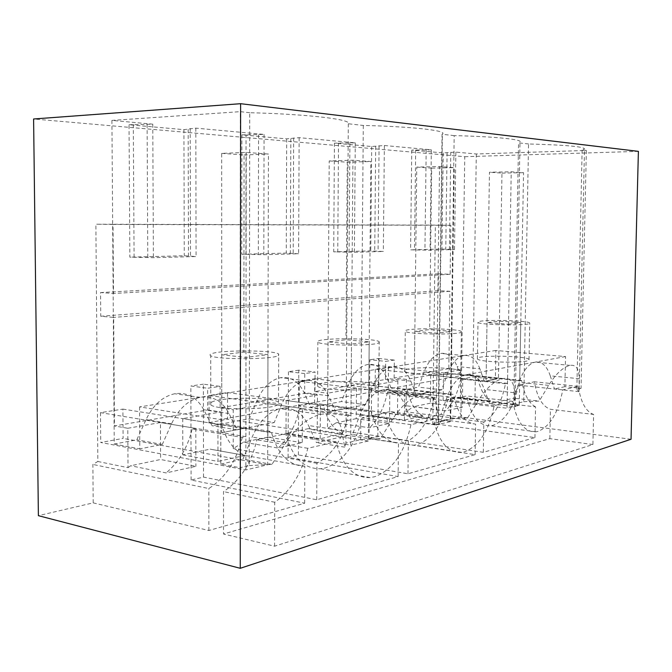 <?xml version="1.0" encoding="UTF-8"?>
<svg xmlns="http://www.w3.org/2000/svg" width="672" height="672" viewBox="0 0 672 672"><rect width="100%" height="100%" fill="white"/><g stroke="black" fill="none" stroke-linecap="round" stroke-linejoin="round"><path stroke-width="0.5" stroke-dasharray="3.36 2.52" d="M93.198 502.866L208.874 530.502L304.651 503.21L191.092 480.001L203.532 477.103L316.722 499.775L398.118 476.582L288.086 457.355L298.402 454.944L407.971 473.777L475.121 454.642L369.113 438.43L377.815 436.397L483.328 452.306L534.954 437.598L432.793 423.553L435.372 225.12L95.878 224.204L97.835 461.488L92.87 464.428L93.198 502.866L38.388 515.668M534.954 437.598L535.559 406.871L460.362 397.908L460.782 369.852L448.82 368.634L449.904 291.287L438.245 290.674L438.472 273.781L450.139 274.277L450.828 225.305L435.372 225.12M631.042 439.27L460.908 416.984L464.755 156.702L33.6 118.986M460.908 416.984L432.793 423.553M592.906 444.528L549.856 438.64L223.524 534.005L274.588 546.202L592.906 444.528L593.603 414.431L550.452 409.273C542.489 406.602 537.138 397.446 534.4 381.788L518.389 385.14C513.778 407.434 505.252 420.857 492.82 425.401L490.862 425.762C479.06 426.233 471.005 416.296 466.704 395.951L447.586 399.949C442.218 424.402 432.062 439.295 417.127 444.62L414.221 445.133C400.235 445.603 390.6 434.876 385.333 412.969L362.107 417.824C355.765 444.898 343.459 461.614 325.181 467.964L320.51 468.728C303.786 469.014 292.186 457.372 285.701 433.801L256.872 439.832C251.303 463.302 240.181 480.564 223.516 491.602L223.524 534.005M483.328 452.306L483.815 422.075C494.399 415.64 501.623 402.872 505.487 383.754L507.494 383.342L508.544 324.173L487.015 322.644L486.066 381.049L489.468 172.234L511.232 171.78L523.547 172.679L519.254 405.359L507.058 408.24L511.232 171.78M535.559 406.871C528.671 403.057 524.034 394.254 521.648 380.461L519.708 380.856L520.783 322.619L508.544 324.173M460.362 397.908L459.043 397.211L443.134 400.529L443.503 372.876L460.782 369.852M521.648 380.461L477.338 375.841C479.648 388.357 484.042 396.732 490.51 400.949L459.043 397.211M448.82 368.634L394.128 378.008L406.451 379.378L430.685 375.127L462.764 378.563L462.336 407.198L445.578 410.911L413.255 406.762L406.081 411.793L406.451 379.378M443.503 372.876L475.348 376.211L477.338 375.841M519.708 380.856L498.456 378.63L486.066 381.049L375.304 369.205L388.5 367.122L388.265 389.718L375.094 392.137L507.058 408.24M507.494 383.342L486.066 381.049L498.456 378.63L499.439 321.132L487.015 322.644M505.487 383.754L460.69 378.949L462.764 378.563M394.128 378.008L394.321 360.058L385.644 361.36L385.468 379.495L314.966 391.583L315.076 372.019L304.76 373.582L304.66 393.347L220.122 407.845L220.114 386.366L207.64 388.248L207.665 409.979L114.45 425.956L113.677 317.402L100.75 316.26L100.556 292.572L113.501 293.471L113.005 224.448L95.878 224.204M449.904 291.287L113.677 317.402M438.245 290.674L100.75 316.26M438.472 273.781L100.556 292.572M450.139 274.277L113.501 293.471M450.828 225.305L113.005 224.448M528.545 143.968L518.54 142.842L513.82 404.015L523.723 401.713L528.545 143.968C565.261 144.967 583.918 146.614 584.506 148.924L582.128 149.974L586.354 150.444L476.305 153.989L455.868 152.107L443.226 152.93L411.743 150.108L431.332 149.839L384.359 145.513L371.7 146.513L334.429 143.17L355.27 142.834L299.132 137.659L286.675 138.877L241.861 134.854L264.079 134.425L195.812 128.134L183.926 129.654L129.032 124.732L129.847 257.158L153.392 257.687L196.073 256.536L184.271 255.738L129.847 257.158M183.926 129.654L184.271 255.738M241.861 134.854L241.76 254.243L263.81 254.696L298.612 253.756L286.255 253.084L241.76 254.243M286.675 138.877L286.255 253.084M334.429 143.17L333.707 251.849L354.404 252.244L383.326 251.462L370.768 250.883L333.707 251.849M371.7 146.513L370.768 250.883M411.743 150.108L410.6 249.841L430.063 250.202L454.482 249.539L441.941 249.026L410.6 249.841M443.226 152.93L441.941 249.026M464.755 156.702L638.4 151.368M454.18 135.626L442.058 134.274L438.228 421.613L450.198 418.824L454.18 135.626C495.365 136.55 522.959 139.465 520.002 142.052L518.54 142.842M249.724 112.711L240.307 111.653L240.03 467.737L249.245 465.595L249.724 112.711C309.061 114.198 352.237 119.557 348.314 123.766L363.3 125.446C413.759 126.63 447.88 130.712 442.403 134.039L442.058 134.274M129.032 124.732L152.771 124.169L111.913 120.406L240.307 111.653M369.113 438.43L369.818 359.764L385.644 361.36M377.815 436.397L378.554 358.478L369.818 359.764M378.554 358.478L394.321 360.058M483.815 422.075L406.081 411.793M274.588 546.202L274.722 502.253C291.186 490.636 302.19 472.643 307.751 448.283L336.092 441.798C342.384 466.124 353.716 478.061 370.096 477.59L374.665 476.75C392.566 470.014 404.662 452.651 410.945 424.662L433.616 419.471C438.673 442.016 448.006 452.987 461.622 452.382L464.453 451.819C478.985 446.208 488.905 430.802 494.197 405.602L512.753 401.36C516.844 422.243 524.605 432.39 536.021 431.81L537.911 431.424C549.948 426.653 558.239 412.81 562.783 389.903L578.248 386.366C580.826 402.402 585.942 411.76 593.603 414.431M549.856 438.64L550.452 409.273M529.729 323.198L529.712 323.064C529.435 320.326 478.842 319.351 477.985 322.048L477.977 322.308C478.17 325.055 530.569 325.97 529.729 323.198M520.783 322.619L499.439 321.132M460.69 378.949C457.943 392.658 452.903 403.318 445.578 410.911M490.51 400.949L474.902 404.41L475.348 376.211M443.134 400.529L474.902 404.41M430.685 375.127L430.324 403.2L462.336 407.198M430.324 403.2L413.255 406.762M447.082 152.804L445.763 249.127M415.666 149.965L414.498 249.95M195.812 128.134L196.073 256.536M152.771 124.169L153.392 257.687M111.913 120.406L114.24 444.049L136.811 439.824L146.026 419.605C153.157 404.972 162.733 396.346 174.737 393.733C187.303 392.036 196.98 397.379 203.784 409.752L212.058 425.754L249.287 418.79L256.88 400.697C262.811 387.492 270.707 379.823 280.594 377.689C290.774 376.412 298.603 381.402 304.072 392.641L310.775 407.291L341.502 401.545L347.878 385.174C352.876 373.17 359.503 366.274 367.76 364.484C376.202 363.493 382.67 368.155 387.156 378.47L392.683 391.978L418.471 387.148L423.914 372.196C428.19 361.208 433.826 354.942 440.824 353.413C447.938 352.624 453.373 357 457.12 366.534L461.731 379.058L472.861 376.975L495.365 379.352L484.403 381.494L461.731 379.058M476.305 153.989L472.861 376.975M455.868 152.107L454.482 249.539M431.332 149.839L430.063 250.202M384.359 145.513L383.326 251.462M355.27 142.834L354.404 252.244M299.132 137.659L298.612 253.756M264.079 134.425L263.81 254.696M426.174 150.024L424.939 250.06M450.778 152.275L449.425 249.404M586.354 150.444L581.045 388.374L564.9 386.669L565.547 356.58L495.852 350.465L495.365 379.352M582.128 149.974L576.845 389.348L581.045 388.374M523.723 401.713L539.213 401.092L548.663 385.367C555.82 373.867 562.943 367.206 570.032 365.375C576.106 364.459 579.138 368.903 579.138 378.714L550.276 375.833C546.89 365.921 541.918 361.343 535.332 362.099L220.76 419.572L220.777 464.108L240.03 467.737M576.845 389.348L579.071 391.65L579.138 378.714M578.248 386.366L534.4 381.788M562.783 389.903L518.389 385.14M529.032 359.822L529.015 359.638C528.755 355.933 478.279 354.766 477.414 358.42L477.397 358.781C477.582 362.494 529.855 363.569 529.032 359.822M484.403 381.494L479.875 368.81L457.12 366.534M392.683 391.978L416.254 394.817L441.722 389.836L447.124 374.648C451.366 363.485 456.935 357.118 463.84 355.538L464.075 355.505C470.988 354.833 476.255 359.268 479.875 368.81M441.722 389.836L418.471 387.148M579.071 391.65L554.492 389.012L550.276 375.833M564.9 386.669L554.492 389.012M565.547 356.58L535.114 362.141C528.536 363.838 523.194 370.541 519.078 382.242L513.845 398.16L539.213 401.092M495.852 350.465L139.558 406.913L220.76 419.572M460.748 371.986C459.841 376.228 406.014 375.396 404.83 371.129L404.939 370.356C407.803 366.215 459.631 367.206 460.765 371.448L460.748 371.986M211.529 402.226C220.34 396.824 273.916 396.934 278.527 402.335L278.107 404.51C271.992 409.979 215.998 410.315 210.79 404.863C209.647 403.981 209.899 403.099 211.529 402.226M378.655 386.602C375.488 391.423 320.376 391.028 317.604 386.156L317.932 384.695C323.383 379.966 376.286 380.629 378.806 385.468L378.655 386.602M513.82 404.015L515.306 406.753L489.493 403.645L513.845 398.16M416.254 394.817L410.819 381.125C406.484 370.826 400.21 366.089 392.011 366.92L391.675 366.979C383.51 368.819 376.942 375.841 371.977 388.055L365.635 404.712L341.502 401.545M489.493 403.645L484.378 389.374C480.287 378.638 474.314 373.741 466.444 374.682L466.124 374.749C458.279 376.748 451.937 384.182 447.098 397.034L440.908 414.574L411.558 421.176L405.266 405.628C400.235 393.918 392.935 388.66 383.359 389.861L382.872 389.962C373.363 392.372 365.711 400.705 359.906 414.952L352.456 434.482L380.327 438.715L392.431 419.454C401.562 405.468 411.205 397.177 421.352 394.573C430.542 393.036 435.784 398.076 437.069 409.71L405.266 405.628M97.835 461.488L128.033 467.67L127.781 428.274L114.45 425.956M128.033 467.67L130.662 465.746L160.608 459.497L195.88 466.318L166.085 472.928L130.662 465.746M127.781 428.274L160.448 422.545L160.608 459.497M304.651 503.21L304.836 466.242L210.126 449.156L182.818 454.86L182.717 418.639L217.93 424.259L221.424 423.604L271.202 431.5L267.75 432.205L243.776 428.383L221.777 432.676L221.743 354.799L243.852 352.12L267.952 354.64L245.977 357.428L221.743 354.799M160.448 422.545L195.804 428.383L192.142 429.072L242.256 437.405L245.885 436.666L221.777 432.676L221.668 153.367L246.212 152.426L268.456 154.048L267.674 464.78L245.843 469.938L246.212 152.426M207.665 409.979L220.811 411.953L182.717 418.639M242.256 437.405C236.687 460.622 225.54 477.674 208.824 488.552L92.87 464.428M192.142 429.072C187.681 447.46 178.996 462.076 166.085 472.928M195.804 428.383L195.88 466.318M182.818 454.86L217.955 461.42L217.93 424.259M221.424 423.604C225.842 439.9 233.722 450.5 245.062 455.406L217.955 461.42M304.836 466.242C288.666 465.679 277.452 454.104 271.202 431.5M245.062 455.406L210.126 449.156M245.885 436.666L245.977 357.428M267.75 432.205L267.952 354.64M208.874 530.502L208.824 488.552M221.668 153.367L244.054 154.946L243.852 352.12M220.828 451.206L220.811 411.953M191.092 480.001L190.873 385.997L207.64 388.248M203.532 477.103L203.389 384.166L220.114 386.366M203.389 384.166L190.873 385.997M188.168 129.41L188.479 255.898M133.3 124.454L134.081 257.326M278.258 355.631L278.687 354.026C274.05 350.02 220.315 349.818 211.478 353.783C209.84 354.43 209.588 355.076 210.731 355.732C215.956 359.772 272.135 359.663 278.258 355.631M190.193 128.461L190.495 256.326M147.109 124.522L147.781 257.468M274.722 502.253L223.516 491.602M348.314 123.766L345.92 443.092L360.654 439.664L380.327 438.715M363.3 125.446L360.654 439.664M249.245 465.595L271.933 464.386L285.978 442.68C296.503 427.031 308.02 417.606 320.51 414.389C332.228 412.289 339.301 417.665 341.72 430.517L308.498 425.51L316.411 442.588L352.456 434.482M345.92 443.092L344.694 447.157L341.72 430.517M139.558 406.913L139.793 448.862L162.296 444.461L171.511 423.814C178.643 408.862 188.194 400.033 200.147 397.328L200.995 397.186C213.133 395.842 222.474 401.293 229.018 413.549L237.216 429.811L212.058 425.754M114.24 444.049L139.793 448.862M237.216 429.811L274.218 422.579L249.287 418.79M162.296 444.461L136.811 439.824M307.751 448.283L256.872 439.832M336.092 441.798L285.701 433.801M344.694 447.157L316.411 442.588M271.933 464.386L242.962 459.119L252.118 437.094C259.216 421.159 268.624 411.684 280.35 408.694L281.19 408.526C293.076 406.98 302.182 412.642 308.498 425.51M220.777 464.108L242.962 459.119M365.635 404.712L335.202 410.659L328.591 395.791C323.316 384.594 315.731 379.52 305.844 380.57L305.34 380.654C295.537 382.855 287.683 390.684 281.778 404.141L274.218 422.579M385.468 379.495L397.841 380.89L371.641 385.484L453.348 394.38L451.038 394.85L428.828 392.23L414.086 395.111L414.834 331.388L429.626 329.599L451.937 331.338L437.329 333.194L414.834 331.388M407.971 473.777L408.349 440.689C421.016 433.381 429.593 419.252 434.078 398.311L436.481 397.816L414.086 395.111L416.774 167.11L439.53 166.538L454.247 167.614L450.66 421.554L436.12 424.99L439.53 166.538M434.078 398.311L387.349 392.633L389.81 392.179L389.491 423.36L369.541 427.787L335.992 422.89L327.491 428.518L327.709 393.196L356.479 388.147L389.81 392.179M314.966 391.583L327.709 393.196M475.121 454.642L475.6 424.099C464.696 423.024 457.279 413.12 453.348 394.38M390.13 411.592L371.372 415.506L404.393 420.05L422.848 415.96L390.13 411.592L397.488 413.624L475.6 424.099M397.488 413.624L397.841 380.89M371.372 415.506L371.641 385.484M404.393 420.05L404.737 389.39M422.848 415.96C415.17 411.524 409.92 402.52 407.098 388.945M436.481 397.816L437.329 333.194M451.038 394.85L451.937 331.338M416.774 167.11L431.676 168.16L429.626 329.599M408.349 440.689L327.491 428.518M387.349 392.633C384.166 407.618 378.235 419.336 369.541 427.787M356.479 388.147L356.236 418.664L389.491 423.36M356.236 418.664L335.992 422.89M298.402 454.944L298.788 370.18L315.076 372.019M298.788 370.18L288.414 371.7L304.76 373.582M461.336 332.018L461.353 331.624C460.194 328.49 408.24 327.634 405.384 330.691L405.275 331.262C406.476 334.412 460.446 335.152 461.336 332.018M288.086 457.355L288.414 371.7M512.753 401.36L466.704 395.951M494.197 405.602L447.586 399.949M450.198 418.824L467.527 418.068L478.153 400.747C486.192 388.122 494.416 380.738 502.824 378.58C510.216 377.404 514.172 382.133 514.702 392.776L484.378 389.374M515.306 406.753L514.702 392.776M349.91 143.06L349.079 252.084M379.067 145.723L378.076 251.311M335.202 410.659L310.775 407.291M338.495 142.993L337.747 251.966M375.698 146.353L374.732 251M467.527 418.068L440.908 414.574M438.228 421.613L438.631 424.906L411.558 421.176M304.66 393.347L317.461 394.993L286.146 400.487L320.41 405.132L323.257 404.594L371.381 411.088L368.592 411.65L345.45 408.517L327.617 412.003L328.054 341.914L345.962 339.738L369.214 341.821L351.49 344.064L328.054 341.914M316.722 499.775L316.924 463.252C332.363 454.818 342.728 439.009 348.012 415.85L350.935 415.254L327.617 412.003L329.204 160.944L352.918 160.213L370.818 161.524L368.332 441L350.7 445.166L352.918 160.213M348.012 415.85L299.435 409.046L302.408 408.492L302.249 442.714L278.107 448.073L243.466 442.201L233.218 448.577L233.234 409.777L267.935 403.687L302.408 408.492M220.122 407.845L233.234 409.777M398.118 476.582L398.479 443.134C385.325 442.26 376.295 431.575 371.381 411.088M308.456 428.635L286.02 433.322L320.208 438.732L342.367 433.818L308.456 428.635L317.251 430.693L398.479 443.134M317.251 430.693L317.461 394.993M286.02 433.322L286.146 400.487M320.208 438.732L320.41 405.132M342.367 433.818C333.127 429.148 326.752 419.404 323.257 404.594M350.935 415.254L351.49 344.064M368.592 411.65L369.214 341.821M329.204 160.944L347.281 162.221L345.962 339.738M316.924 463.252L233.218 448.577M299.435 409.046C295.705 425.552 288.599 438.564 278.107 448.073M267.935 403.687L267.851 437.111L302.249 442.714M267.851 437.111L243.466 442.201M379.075 342.628L379.218 341.788C376.69 338.209 323.644 337.596 318.175 341.074L317.848 342.157C320.645 345.761 375.917 346.181 379.075 342.628M433.616 419.471L385.333 412.969M410.945 424.662L362.107 417.824M438.631 424.906L437.069 409.71M258.552 134.711L258.325 254.512M293.656 137.92L293.185 253.579M246.053 134.644L245.91 254.386M290.808 138.684L290.354 253.218M388.5 367.122L498.456 378.63L501.967 173.107L489.468 172.234M519.254 405.359L388.265 389.718M501.967 173.107L523.547 172.679M375.304 369.205L375.094 392.137M314.74 378.781L428.828 392.23L414.086 395.111L299.233 381.226L314.74 378.781L314.605 403.234L299.116 406.081L436.12 424.99M450.66 421.554L314.605 403.234M431.676 168.16L454.247 167.614M299.233 381.226L299.116 406.081M227.548 392.557L345.45 408.517L327.617 412.003L209.068 395.48L227.548 392.557L227.548 419.21L209.093 422.604L350.7 445.166M368.332 441L227.548 419.21M347.281 162.221L370.818 161.524M209.068 395.48L209.093 422.604M122.9 409.097L243.776 428.383L221.777 432.676L100.489 412.633L122.9 409.097L123.094 438.388L100.733 442.487L245.843 469.938M267.674 464.78L123.094 438.388M244.054 154.946L268.456 154.048M100.489 412.633L100.733 442.487M447.124 374.648L423.914 372.196M548.663 385.367L519.078 382.242M229.018 413.549L203.784 409.752M171.511 423.814L146.026 419.605M285.978 442.68L252.118 437.094M478.153 400.747L447.098 397.034M410.819 381.125L387.156 378.47M371.977 388.055L347.878 385.174M392.431 419.454L359.906 414.952M328.591 395.791L304.072 392.641M281.778 404.141L256.88 400.697M579.155 389.953L584.506 148.924M529.015 359.638L529.712 323.064M477.397 358.781L477.977 322.308M463.84 355.538L440.824 353.413M570.032 365.375L535.114 362.141M278.527 402.335L278.687 354.026M210.79 404.863L210.731 355.732M200.147 397.328L174.737 393.733M370.096 477.59L320.51 468.728M320.51 414.389L280.35 408.694M536.021 431.81L490.862 425.762M460.765 371.448L461.353 331.624M404.83 371.129L405.275 331.262M515.206 405.888L520.002 142.052M502.824 378.58L466.124 374.749M391.675 366.979L367.76 364.484M461.622 452.382L414.221 445.133M378.806 385.468L379.218 341.788M317.604 386.156L317.848 342.157M438.556 422.15L442.403 134.039M421.352 394.573L382.872 389.962M305.34 380.654L280.594 377.689"/><path stroke-width="1.01" d="M33.6 118.986L38.388 515.668L240.248 568.302L240.618 103.698L33.6 118.986M240.618 103.698L638.4 151.368L631.042 439.27L240.248 568.302"/></g></svg>
